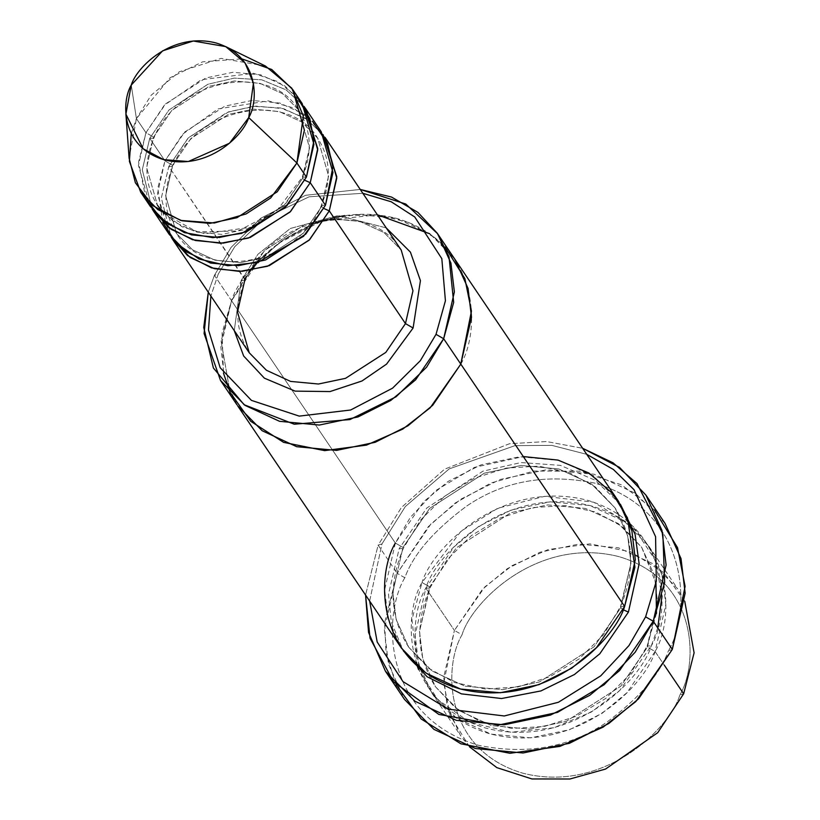 <?xml version="1.0" encoding="UTF-8"?>
<svg xmlns="http://www.w3.org/2000/svg" width="820" height="820" viewBox="0 0 820 820"><rect width="100%" height="100%" fill="white"/><g stroke="black" fill="none" stroke-linecap="round" stroke-linejoin="round"><path stroke-width="0.61" stroke-dasharray="4.1 3.07" d="M244.985 279.22L264.655 250.418L304.927 224.485L332.018 218.807L359.857 221.41L384.037 232.572L401.205 250.049L384.037 232.572L359.857 221.41L332.018 218.807L304.927 224.485L264.655 250.418L244.985 279.22L237.492 312.02L249.249 352.774C235.463 331.218 234.12 307.059 245.241 280.296L168.797 166.501L161.335 197.938L171.226 237.185L161.335 197.938L168.797 166.501L172.876 166.347L168.797 166.501L244.985 279.22L245.241 280.296L241.162 280.45L245.241 280.296C270.036 216.418 370.886 197.907 401.205 250.049M386.23 227.888L338.137 215.558L290.341 228.483L257.921 254.282L241.162 280.45L257.921 254.282L290.341 228.483L338.137 215.558L386.23 227.888M404.824 577.741C382.458 614.611 381.536 716.465 478.306 745.236C527.127 755.21 570.054 747.461 607.107 721.989C639.641 697.697 660.1 673.917 668.474 650.649L672.308 649.419L668.474 650.649C660.1 673.917 639.641 697.697 607.107 721.989C570.054 747.461 527.127 755.21 478.306 745.236C381.536 716.465 382.458 614.611 404.824 577.741C413.208 554.474 433.667 530.704 466.201 506.411C503.254 480.94 546.181 473.191 594.992 483.154C691.772 511.926 690.84 613.79 668.474 650.649C690.84 613.79 691.772 511.926 594.992 483.154C546.181 473.191 503.254 480.94 466.201 506.411C433.667 530.704 413.208 554.474 404.824 577.741L397.187 573.334L404.824 577.741M396.019 684.628L386.035 652.822L384.641 622.646L397.187 573.334L384.344 629.575L388.475 664.149L404.496 699.429M369.635 601.07L381.966 543.926L378.143 545.156L365.556 595.033L378.143 545.156L397.187 573.334L378.143 545.156L401.39 507.529L444.542 469.194L509.435 443.743L546.54 441.539L582.651 448.294L546.54 441.539L509.435 443.743L444.542 469.194L401.39 507.529L378.143 545.156L381.966 543.926L369.635 601.07M237.011 404.844L224.096 375.652L220.846 347.116L231.547 300.704L214.409 275.346L218.233 274.116L234.735 246.717L264.378 218.315L309.14 196.79L362.84 193.294L309.14 196.79L264.378 218.315L234.735 246.717L218.233 274.116L210.883 296.01L218.233 274.116L214.409 275.346L208.28 292.166L214.409 275.346L231.558 300.704L222.076 332.899L223.481 373.131M462.039 634.803C443.569 665.256 442.8 749.398 522.74 773.168C604.002 793.975 670.114 727.904 679.831 695.032L683.654 693.802L679.831 695.032C670.114 727.904 604.002 793.975 522.74 773.168C442.8 749.398 443.569 665.256 462.039 634.803C471.766 601.931 537.879 535.86 619.131 556.678C699.07 580.437 698.302 664.579 679.831 695.032C698.302 664.579 699.07 580.437 619.131 556.678C537.879 535.86 471.766 601.931 462.039 634.803L454.403 630.406L462.039 634.803M469.491 746.825L450.129 715.389L443.753 683.05L454.403 630.406L443.702 677.258L447.146 706.082L460.491 735.468L469.491 746.825M655.088 651.531L626.992 692.685L602.208 713.236L569.459 729.718L530.765 737.836L490.995 734.115L456.453 718.166L431.925 693.197L418.579 663.81L415.125 634.998L425.836 588.135L454.403 630.406L425.836 588.135C406.392 620.186 405.582 708.757 489.735 733.777C575.261 755.681 644.858 686.135 655.088 651.531L647.451 647.134L620.76 686.227L566.107 721.405L529.341 729.113L491.559 725.587L458.749 710.428L435.44 686.719L422.771 658.788L419.491 631.42L429.916 587.981L425.836 588.135L429.916 587.981L429.659 586.905L456.361 547.811L511.014 512.623L547.77 504.915L585.552 508.451L618.362 523.601L641.67 547.319L654.35 575.24L657.62 602.618L647.451 647.134L655.088 651.531C674.532 619.479 675.342 530.909 591.189 505.889C505.663 483.984 436.066 553.531 425.836 588.135L453.931 546.981L478.716 526.43L511.465 509.948L550.159 501.84L589.928 505.55L624.471 521.499L648.999 546.468L662.345 575.855L665.789 604.678L655.088 651.531L664.261 665.112L655.088 651.531M657.742 627.884L651.275 645.893L647.195 646.047L657.62 602.618L654.35 575.24L641.67 547.319L618.362 523.601L585.552 508.451L547.77 504.915L511.014 512.623L456.361 547.811L429.659 586.905L422.023 582.497L460.994 531.227L497.719 508.277L544.695 496.315L593.588 502.168L632.804 525.989L655.323 560.306L661.996 595.904M131.251 133.639L136.417 118.603L145.939 132.686L138.447 165.496L150.193 206.24M265.485 66.051L221.154 58.363L179.293 71.77L151.188 95.192L136.417 118.603L131.251 85.095L136.417 118.603L129.109 158.239M164.246 213.661L196.923 231.814L237.923 231.004L276.483 211.058L302.344 177.222C312.656 152.387 311.415 129.98 298.634 110.003C270.579 61.654 176.853 78.823 153.832 138.17L149.742 138.324L153.832 138.17C143.52 163.006 144.75 185.412 157.532 205.389L173.481 221.615L195.929 231.988L221.779 234.397L246.933 229.128L284.325 205.051L302.59 178.309L302.344 177.222L306.424 177.069L302.344 177.222L309.55 147.846L298.634 110.003L282.695 93.777L260.237 83.414L234.387 80.995L209.233 86.264L171.841 110.341L153.576 137.094L146.616 167.557L157.532 205.389L146.616 167.557L153.576 137.094L171.841 110.341L209.233 86.264L234.387 80.995L260.237 83.414L282.695 93.777L298.634 110.003L309.55 147.846L302.59 178.309L304.896 180.318L302.59 178.309L285.893 203.401L252.406 226.976L204.949 233.792L182.132 226.791L164.174 213.61M321.204 131.702L304.035 114.226L279.856 103.053L252.017 100.46L224.926 106.139L184.654 132.061L164.984 160.874L172.62 165.271L165.66 195.734L176.577 233.567L192.526 249.792L214.973 260.165L240.824 262.584L265.977 257.306L303.38 233.228L321.645 206.486L321.389 205.4L325.468 205.246L321.389 205.4L328.605 176.023L317.688 138.19L301.739 121.954L279.282 111.592L253.441 109.173L228.288 114.451L190.886 138.518L172.62 165.271L172.876 166.347L172.62 165.271L190.886 138.518L228.288 114.451L253.441 109.173L279.282 111.592L301.739 121.954L317.688 138.19L328.605 176.023L321.645 206.486L323.941 208.505L321.645 206.486L303.38 233.228L265.977 257.306L240.824 262.584L214.973 260.165L192.526 249.792L176.577 233.567L165.66 195.734L172.62 165.271L164.984 160.874L149.742 138.324L168.899 110.054L207.87 84.265L234.253 78.115L261.713 79.806L286.088 89.862L303.994 106.385L286.088 89.862L261.713 79.806L234.253 78.115L207.87 84.265L168.899 110.054L149.742 138.324L142.29 169.75L152.172 209.008L142.29 169.75L149.742 138.324L164.984 160.874L182.645 134.183L217.905 108.947L268.202 100.86L292.74 107.697L312.44 121.206M145.888 198.891L138.58 162.042L145.939 132.686L153.576 137.094L145.939 132.686L164.328 105.216L201.423 79.673L253.534 73.308L278.072 81.733L296.953 96.78M323.039 134.562L305.142 118.039L280.758 107.984L253.298 106.292L226.925 112.442L187.944 138.232L168.797 166.501L188.467 137.698L228.739 111.766L255.83 106.098L283.669 108.691L307.848 119.863L325.017 137.34M623.108 609.711L620.791 607.681L594.09 646.775L539.437 681.963L502.68 689.671L464.899 686.145L432.078 670.986L408.77 647.267L396.091 619.346L392.821 591.968L402.989 547.452L403.245 548.529L399.166 548.682L388.495 594.172L391.335 622.124L403.399 650.906L391.335 622.124L388.495 594.172L399.166 548.682L403.245 548.529L402.989 547.452L429.69 508.359L484.343 473.171L521.11 465.463L558.891 468.989L591.702 484.148L615.01 507.867L627.689 535.788L630.959 563.166L620.791 607.681L623.108 609.711M620.381 504.228L595.115 480.212L560.357 465.37L520.956 462.562L482.98 471.162L426.738 508.072L399.166 548.682L426.738 508.072L482.98 471.162L520.956 462.562L560.357 465.37L595.115 480.212L620.381 504.228M618.536 501.379L593.998 476.41L559.455 460.461L519.685 456.74L480.991 464.858L448.243 481.34L423.458 501.891L395.353 543.045L231.547 300.704L395.353 543.045L402.989 547.452L392.821 591.968L396.091 619.346L408.77 647.267L432.078 670.986L464.899 686.145L502.68 689.671L539.437 681.963L594.09 646.775L620.791 607.681L620.535 606.605L624.614 606.451L620.535 606.605L630.959 563.166L627.689 535.788L615.01 507.867L591.702 484.148L558.891 468.989L521.11 465.463L484.343 473.171L429.69 508.359L402.989 547.452L395.353 543.045L410.297 517.42L435.953 490.421L474.462 467.369L523.303 456.566M460.809 364.111C480.253 332.049 481.063 243.478 396.911 218.458C311.374 196.554 241.777 266.1 231.547 300.704L221.133 341.325L230.082 392.401L237.636 405.777M395.353 543.045L384.652 589.908L388.096 618.721L401.441 648.118M162.78 222.363L157.788 188.098L164.984 160.874L157.491 193.674L169.248 234.417M234.264 330.614L241.162 280.45L234.264 330.614M250.018 270.477L231.558 300.704L259.643 259.55L284.438 238.999L317.186 222.517L355.88 214.409L395.65 218.12L430.192 234.069L454.721 259.038L435.42 238.046L408.985 222.558L377.6 214.83L344.656 215.598M377.384 214.809L322.721 220.662L277.939 243.571L248.255 272.732L231.558 300.704L221.123 341.325L230.071 392.39M429.7 233.731L445.127 247.045M214.409 275.346L231.117 247.363L260.791 218.212L305.573 195.293L360.236 189.44L305.573 195.293L260.791 218.212L231.117 247.363L214.409 275.346M333.842 217.638L324.556 220.098M314.88 223.368L281.424 241.049L256.66 262.718M417.267 666.178L411.927 619.561L422.023 582.497C402.579 614.549 401.769 703.119 485.922 728.139C571.458 750.054 641.045 680.497 651.275 645.893C670.719 613.842 671.529 525.271 587.386 500.251C501.85 478.347 432.263 547.893 422.023 582.497L429.659 586.905L419.491 631.42L422.771 658.788L435.44 686.719L458.749 710.428L491.559 725.587L529.341 729.113L566.107 721.405L620.76 686.227L647.451 647.134L647.195 646.047L651.275 645.893L619.797 690.409L591.322 712.037L553.889 727.75L511.034 732.25L469.798 722.328L437.675 699.532L418.507 669.448M664.999 523.334L635.561 493.373L594.111 474.237L546.386 469.778L499.954 479.505L460.655 499.288L430.91 523.959L397.187 573.334L428.368 526.624L455.377 502.926L491.067 482.959L533.912 471.059L579.555 471.203L621.662 484.886L654.432 509.958M586.73 454.331L551.778 445.362L514.929 445.649L449.206 468.886L405.305 506.586L381.966 543.926L405.305 506.586L449.206 468.886L514.929 445.649L551.778 445.362L586.73 454.331M302.16 103.525L284.991 86.049L260.811 74.876L232.972 72.283L205.881 77.951L165.609 103.884L145.939 132.686L136.417 118.603L170.027 77.767L202.601 61.849L241.859 58.876M684.761 601.326L677.576 588.739L653.038 563.77L618.495 547.822L578.736 544.101L540.042 552.219L507.293 568.691L482.508 589.252L454.403 630.406L484.845 586.894L512.182 565.574L548.201 549.554L589.877 543.865L630.826 551.839L663.872 572.626L684.761 601.326M431.925 693.197L460.491 735.468M656.471 613.473L647.195 646.047L629.986 674.368L605.806 698.373L576.501 716.198L544.326 726.469L511.752 728.426L481.289 721.989L455.223 707.711L435.44 686.719C416.632 657.24 414.797 624.327 429.916 587.981L447.125 559.66L471.305 535.655L500.62 517.84L532.795 507.559L565.37 505.602L595.832 512.049L621.888 526.327L641.67 547.319L655.969 583.245M176.577 233.567C163.795 213.6 162.565 191.193 172.876 166.347C195.898 107 289.624 89.831 317.688 138.19C330.47 158.157 331.7 180.564 321.389 205.4C298.357 264.757 204.641 281.926 176.577 233.567M408.77 647.267C389.961 617.798 388.116 584.885 403.245 548.529L420.455 520.208L444.645 496.202L473.95 478.378L506.124 468.107L538.699 466.149L569.162 472.586L595.228 486.875L615.01 507.867C633.819 537.336 635.664 570.249 620.535 606.605L603.325 634.926L579.145 658.921L549.841 676.746L517.656 687.016L485.081 688.984L454.618 682.537L428.553 668.259L408.77 647.267M648.999 546.468L677.576 588.739"/><path stroke-width="1.23" d="M401.205 250.049L325.017 137.34L336.774 178.083L329.281 210.883L309.611 239.696L269.329 265.618L242.248 271.297L214.409 268.693L190.23 257.531L173.051 240.055L171.226 237.185L187.595 255.584L211.509 267.873L239.676 271.43L267.463 266.274L309.079 240.239L329.281 210.883L405.469 323.603L385.8 352.405L345.527 378.338L318.437 384.016L290.598 381.413L266.418 370.25L249.249 352.774L266.418 370.25L290.598 381.413L318.437 384.016L345.527 378.338L385.8 352.405L405.469 323.603L412.962 290.803L401.205 250.049L412.962 290.803L405.469 323.603L413.106 328.01L420.424 280.645L410.43 252.15L386.23 227.888L410.43 252.15L420.424 280.645L413.106 328.01L386.568 364.111L361.989 380.982L330.05 391.56L295.108 391.13L264.358 378.153L243.653 356.003L234.264 330.614L243.653 356.003L264.358 378.153L295.108 391.13L330.05 391.56L361.989 380.982L386.568 364.111L413.106 328.01L405.469 323.603L329.281 210.883L323.941 208.505L329.281 210.883L336.784 176.72L323.039 134.562M385.441 671.242L368.559 632.497L365.556 595.033L370.056 638.216L393.538 681.84L438.823 714.415L498.457 725.064L557.497 712.395L604.145 684.71L635.213 652.166L653.253 621.242L619.541 670.627L589.795 695.298L550.497 715.071L504.064 724.808L456.34 720.349L414.889 701.202L385.441 671.242L404.496 699.429L433.934 729.38L475.385 748.527L523.109 752.985L569.541 743.248L608.84 723.476L638.585 698.804L672.308 649.419L635.828 701.572L603.089 727.145L559.947 746.384L510.009 753.283L460.881 743.812L421.183 718.986L396.019 684.628M645.617 616.835L628.991 645.555L600.722 675.864L558.399 702.268L504.279 715.973L448.017 709.126L402.968 681.584L377.19 642.029L369.635 601.07L377.19 642.029L402.968 681.584L448.017 709.126L504.279 715.973L558.399 702.268L600.722 675.864L628.991 645.555L645.617 616.835L656.318 581.154L655.58 536.68L634.014 489.683L613.411 469.491L586.73 454.331L613.411 469.491L634.014 489.683L655.58 536.68L656.318 581.154L645.617 616.835L653.253 621.242L645.617 616.835M436.025 334.345L420.332 360.687L392.554 388.178L350.642 410L299.249 416.119L251.432 400.385L220.18 367.729L208.485 329.927L210.883 296.01L208.485 329.927L220.18 367.729L251.432 400.385L299.249 416.119L350.642 410L392.554 388.178L420.332 360.687L436.025 334.345L445.424 300.796L441.826 258.669L414.735 216.962L391.212 201.771L362.84 193.294L391.212 201.771L414.735 216.962L441.826 258.669L445.424 300.796L436.025 334.345L443.661 338.742L436.025 334.345M208.28 292.166L203.739 327.416L213.384 367.985L244.124 404.731L294.236 424.227L349.966 419.563L396.06 396.777L426.584 367.206L443.661 338.742L415.566 379.896L390.781 400.457L358.032 416.939L319.339 425.047L279.569 421.326L245.026 405.377L220.498 380.418L204.088 333.514L208.28 292.166M683.654 693.802L657.722 732.691L605.57 769.047L569.931 779L531.934 778.949L496.848 767.633L469.491 746.825L496.848 767.633L531.934 778.949L569.931 779L605.57 769.047L657.722 732.691L683.654 693.802L664.261 665.112L683.654 693.802L694.099 652.833L684.761 601.326L694.099 652.833L683.654 693.802M661.996 595.904L657.742 627.884M140.671 192.147L150.193 206.24L167.372 223.716L191.552 234.879L219.391 237.482L246.482 231.804L286.754 205.881L306.424 177.069L296.901 162.985L277.232 191.788L236.949 217.72L209.869 223.388L182.03 220.795L157.85 209.623L140.671 192.147L129.396 161.355L131.251 133.639M248.726 117.588L229.508 143.223L188.323 161.519L163.682 159.644L143.131 148.758L125.901 114.113L131.251 85.095C121.278 101.526 120.868 146.913 163.99 159.736C207.829 170.96 243.489 135.321 248.726 117.588C258.7 101.157 259.11 55.77 215.988 42.947C172.159 31.724 136.489 67.363 131.251 85.095L162.637 50.819L193.284 41L225.736 46.627L244.975 62.822L253.421 83.21L248.726 117.588L296.901 162.985L248.726 117.588M125.901 114.113L129.109 158.239L135.392 182.788L152.643 205.574L180.718 220.436L214.379 222.999L246.051 213.958L270.641 197.999L296.901 162.985L303.308 116.02L291.766 88.17L265.485 66.051L225.736 46.627M310.226 182.706L304.896 180.318L310.226 182.706L317.74 148.543L303.994 106.385L305.973 109.152L317.729 149.906L310.226 182.706L290.557 211.509L250.284 237.441L223.204 243.12L195.365 240.516L171.185 229.354L154.006 211.878L152.172 209.008L168.551 227.406L192.454 239.696L220.631 243.253L248.419 238.087L290.024 212.062L310.226 182.706L325.468 205.246L310.226 182.706M164.174 213.61L157.532 205.389L164.246 213.661M296.953 96.78L309.796 118.613L313.906 140.855L306.424 177.069L285.38 207.255L241.705 233.382L212.862 237.667L184.305 232.593L160.956 218.591L145.888 198.891M312.44 121.206L327.59 143.551L332.869 166.993L325.468 205.246L332.961 172.446L321.204 131.702L305.973 109.152M654.432 509.958L677.525 547.647L685.1 586.372L672.308 649.419L653.253 621.242L672.308 649.419L685.151 593.188L681.02 558.604L664.999 523.334L645.955 495.157L661.966 530.427L666.106 565.011L653.253 621.242L664.651 582.446L662.847 533.953L636.996 483.574L613.032 462.828L582.651 448.294L619.5 467.369L645.955 495.157M628.428 612.089L623.108 609.711L628.428 612.089L639.149 563.852L635.069 534.189L620.381 504.228L635.069 534.189L639.149 563.852L628.428 612.089L599.799 653.776L574.43 674.522L540.933 690.932L501.532 698.527L461.424 693.864L427.148 676.787L403.399 650.906L427.148 676.787L461.424 693.864L501.532 698.527L540.933 690.932L574.43 674.522L599.799 653.776L628.428 612.089M523.303 456.566L557.989 460.081L588.862 473.017L612.499 493.394L627.495 517.933L634.926 567.245L624.614 606.451L443.661 338.742L460.799 364.111L432.714 405.264L407.919 425.816L375.17 442.298L336.477 450.416L296.707 446.695L262.164 430.746L237.636 405.777L262.174 430.736L296.707 446.695L336.477 450.405L375.17 442.298L407.919 425.816L432.704 405.254L460.799 364.111L624.614 606.451L635.326 559.588L631.882 530.765L618.536 501.379L454.721 259.038L468.066 288.435L471.52 317.248L460.809 364.111L430.213 407.755L402.722 429.126L366.499 445.106L324.659 450.631L283.659 442.38L250.735 421.316L230.082 392.401L223.481 373.131M220.498 380.418L237.011 404.844M237.636 405.777L401.441 648.118L425.969 673.087L460.512 689.036L500.282 692.746L538.986 684.639L571.735 668.156L596.519 647.605L624.614 606.451C614.385 641.055 544.787 710.602 459.251 688.697C375.099 663.677 375.909 575.107 395.353 543.045M154.006 211.878L169.248 234.417L186.417 251.894L210.596 263.066L238.435 265.659L265.526 259.981L305.798 234.059L325.468 205.246L303.554 236.293L257.705 262.441L227.837 265.731L199.004 259.007L176.402 243.273L162.78 222.363M230.071 392.39L250.715 421.306L283.638 442.38L324.638 450.641L366.489 445.116L402.712 429.137L430.213 407.765L460.809 364.111L471.51 317.248L468.066 288.435L454.721 259.038L437.572 233.679L450.918 263.077L454.372 291.889L443.661 338.742L453.675 302.416L449.001 256.732L437.265 233.228L417.923 212.39L391.519 197.056L360.236 189.44L405.767 204.026L437.572 233.679M377.384 214.809L429.7 233.731M445.127 247.045L464.878 278.585L471.449 311.118L460.799 364.111M344.656 215.598L333.842 217.638M324.556 220.098L314.88 223.368M256.66 262.718L250.018 270.477M241.859 58.876L271.728 69.485L292.637 89.431L304.394 130.175L296.901 162.985L306.424 177.069L313.916 144.269L302.16 103.525L292.637 89.431M418.507 669.448L417.267 666.178M173.051 240.055L249.249 352.774L237.492 312.02L244.985 279.22M655.969 583.245L656.471 613.473"/></g></svg>
